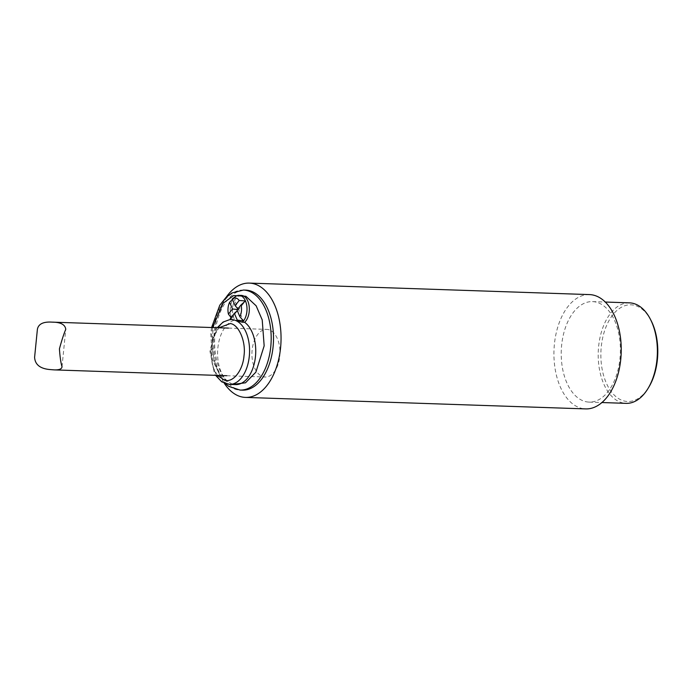 <?xml version="1.0" encoding="UTF-8"?>
<svg xmlns="http://www.w3.org/2000/svg" width="692" height="692" viewBox="0 0 692 692"><rect width="100%" height="100%" fill="white"/><g stroke="black" fill="none" stroke-linecap="round" stroke-linejoin="round"><path stroke-width="0.52" stroke-dasharray="3.46 2.59" d="M224.251 383.212A57.185 33.623 91.9 0 1 226.172 297.266M589.515 294.593A57.185 33.623 -88.1 0 0 554.136 347.427A57.185 33.623 -88.1 0 0 581.92 408.418A57.185 33.623 -88.1 0 0 585.648 408.903M585.83 401.68A50.282 29.566 -88.1 0 0 589.108 402.104A50.282 29.566 -88.1 0 0 620.352 352.851A50.282 29.566 -88.1 0 0 592.499 301.608A50.282 29.566 -88.1 0 0 561.402 348.059A50.282 29.566 -88.1 0 0 585.83 401.68M242.373 390.15A50.04 29.419 91.9 0 1 239.112 389.734A50.04 29.419 91.9 0 1 214.797 336.364A50.04 29.419 91.9 0 1 245.747 290.13M629.486 302.854A50.282 29.566 -88.1 0 0 598.615 346.519A50.282 29.566 -88.1 0 0 622.817 402.934A50.282 29.566 -88.1 0 0 626.096 403.358M651.12 320.655A48.371 28.441 -88.1 0 0 621.866 307.006A48.371 28.441 -88.1 0 0 601.262 346.822A48.371 28.441 -88.1 0 0 615.889 396.611A48.371 28.441 -88.1 0 0 648.871 387.053M241.396 295.415A14.298 8.408 -88.1 0 0 233.247 304.29A14.298 8.408 -88.1 0 0 234.908 320.093A32.412 19.056 -88.1 0 0 217.599 354.001A32.412 19.056 -88.1 0 0 235.574 384.605M234.908 320.093L232.59 320.015A14.298 8.408 91.9 0 1 231.733 318.32A14.298 8.408 91.9 0 1 233.732 298.287A14.298 8.408 91.9 0 1 235.514 296.539M229.415 384.397A32.412 19.056 91.9 0 1 211.449 351.657A32.412 19.056 91.9 0 1 231.249 319.609L232.59 320.015M232.469 299.428L233.732 298.287L232.252 298.927M230.298 318.502L231.733 318.32L231.059 317.533M231.733 318.32L237.321 310.751M237.01 310.007L238.602 309.627L243.463 320.967M237.918 308.848L238.602 309.627L245.47 300.933M237.408 309.506L238.602 309.627L233.732 298.287M279.776 356.319A23.831 14.013 -88.1 0 0 266.757 329.383A23.831 14.013 -88.1 0 0 251.949 352.73A23.831 14.013 -88.1 0 0 265.148 377.019A23.831 14.013 -88.1 0 0 279.776 356.319M34.6 357.297L37.394 329.297M232.235 384.493L220.921 375.877L213.975 361.406L211.622 334.011L212.556 327.558M243.437 290.052A50.04 29.419 -88.1 0 0 212.34 339.071A50.04 29.419 -88.1 0 0 240.055 390.072M217.331 375.401L212.565 366.267L210.602 352.254L213.153 337.67L218.94 327.774M589.108 402.104L601.893 402.536M592.499 301.608L605.292 302.041M211.588 327.524L210.723 333.821L212.496 360.074L223.144 381.526L225.194 383.584M217.201 327.714L215.714 329.963L209.901 350.948L214.373 373.222L215.593 375.341M226.838 375.721L265.148 377.019M228.412 328.094L266.757 329.383M62.029 366.673L65.757 329.331"/><path stroke-width="1.04" d="M226.172 297.266A57.185 33.623 91.9 0 1 249.328 283.097A57.185 33.623 91.9 0 1 280.58 347.739A57.185 33.623 91.9 0 1 245.47 397.407A57.185 33.623 91.9 0 1 224.251 383.212M245.47 397.407L585.648 408.903A57.185 33.623 -88.1 0 0 620.767 359.235A57.185 33.623 -88.1 0 0 589.515 294.593L249.328 283.097M243.437 290.052L245.747 290.13A50.04 29.419 91.9 0 1 273.098 346.692A50.04 29.419 91.9 0 1 242.373 390.15L240.055 390.072A50.04 29.419 -88.1 0 0 270.78 346.614A50.04 29.419 -88.1 0 0 243.437 290.052L231.924 292.984L225.938 297.491L219.771 305.241L211.588 327.524M601.893 402.536L626.096 403.358A50.282 29.566 -88.1 0 0 648.101 388.342A50.282 29.566 -88.1 0 0 650.437 319.323A50.282 29.566 -88.1 0 0 629.486 302.854L605.292 302.041M648.101 388.342L648.871 387.053A48.371 28.441 -88.1 0 0 657.4 359.485A48.371 28.441 -88.1 0 0 651.12 320.655L650.437 319.323M242.312 322.204L236.119 320.707A32.412 19.056 91.9 0 1 249.276 356.544A32.412 19.056 91.9 0 1 229.415 384.397L235.574 384.605A32.412 19.056 -88.1 0 0 255.184 358.845A32.412 19.056 -88.1 0 0 244.631 322.282A14.298 8.408 -88.1 0 0 249.163 306.348A14.298 8.408 -88.1 0 0 241.396 295.415L239.086 295.337A14.298 8.408 91.9 0 1 245.47 300.933A14.298 8.408 91.9 0 1 243.463 320.967A14.298 8.408 91.9 0 1 242.312 322.204L244.631 322.282M232.252 298.927L235.133 305.639L239.198 300.492A11.548 6.79 91.9 0 0 232.252 298.927L235.514 296.539A14.298 8.408 91.9 0 1 239.086 295.337M237.244 320.067A11.548 6.79 91.9 0 1 236.119 320.707A32.412 19.056 -88.1 0 0 233.714 319.886A32.412 19.056 -88.1 0 0 231.604 319.618A32.412 19.056 -88.1 0 0 231.249 319.609A11.548 6.79 91.9 0 1 230.298 318.502L234.363 313.355L237.244 320.067L243.463 320.967L239.882 316.72A11.548 6.79 91.9 0 0 241.067 304.861L237.01 310.007L239.882 316.72M239.198 300.492L245.47 300.933L241.067 304.861M231.059 317.533L228.429 314.133A11.548 6.79 91.9 0 1 229.614 302.274L232.469 299.428M218.94 327.774L230.254 323.562C238.792 324.436 246.049 341.545 244.017 355.645C242.944 370.281 233.325 382.91 224.597 380.237L217.331 375.401M228.429 314.133L232.486 308.987L229.614 302.274M237.321 310.751L234.363 313.355M237.918 308.848L235.133 305.639M237.408 309.506L232.486 308.987M59.425 348.88C60.014 357.297 60.887 363.231 62.029 366.673C61.839 368.974 59.244 370.056 54.227 369.891L50.931 369.632C40.491 368.948 35.041 364.84 34.6 357.297L37.394 329.297C38.432 323.951 43.345 321.564 52.116 322.135C60.628 322.169 65.178 324.574 65.757 329.331C63.811 333.925 61.7 340.438 59.425 348.88M212.556 327.558L223.101 303.26L233.697 295.536L245.894 296.28L256.135 305.795L262.216 319.903L264.162 345.862L255.867 372.175L245.496 382.797L232.235 384.493M225.194 383.584L228.81 386.395L240.055 390.072M231.604 319.618L229.51 319.704L223.118 322.04L217.201 327.714M215.593 375.341L221.76 381.854L229.415 384.397M54.227 369.891L226.838 375.721M52.116 322.135L228.412 328.094"/></g></svg>
